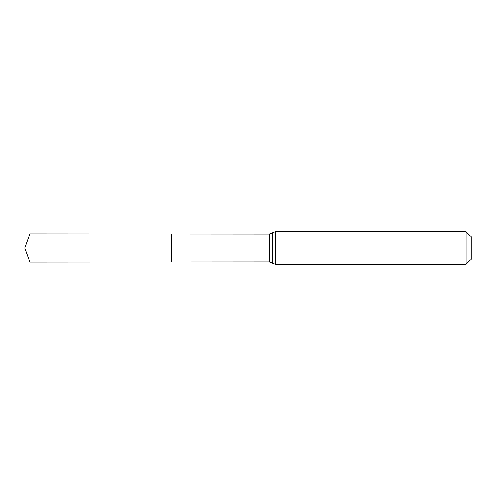 <?xml version="1.0" encoding="UTF-8"?>
<svg xmlns="http://www.w3.org/2000/svg" width="496" height="496" viewBox="0 0 496 496"><rect width="100%" height="100%" fill="white"/><g stroke="black" fill="none" stroke-linecap="round" stroke-linejoin="round"><path stroke-width="0.74" d="M466.11 231.669L471.2 236.759L471.2 259.241L466.11 264.331L466.11 231.669L275.218 231.669L272.254 232.835L272.254 263.165L272.254 232.835L269.291 233.994L269.291 262.006L171.244 262.068L171.244 233.932L171.244 262.068L29.952 262.155L29.952 248L171.244 248M269.291 233.994L29.952 233.845L29.952 248M275.218 231.669L275.218 264.331L269.291 262.006M466.11 264.331L275.218 264.331M29.952 233.845L24.8 248L29.952 262.155"/></g></svg>
